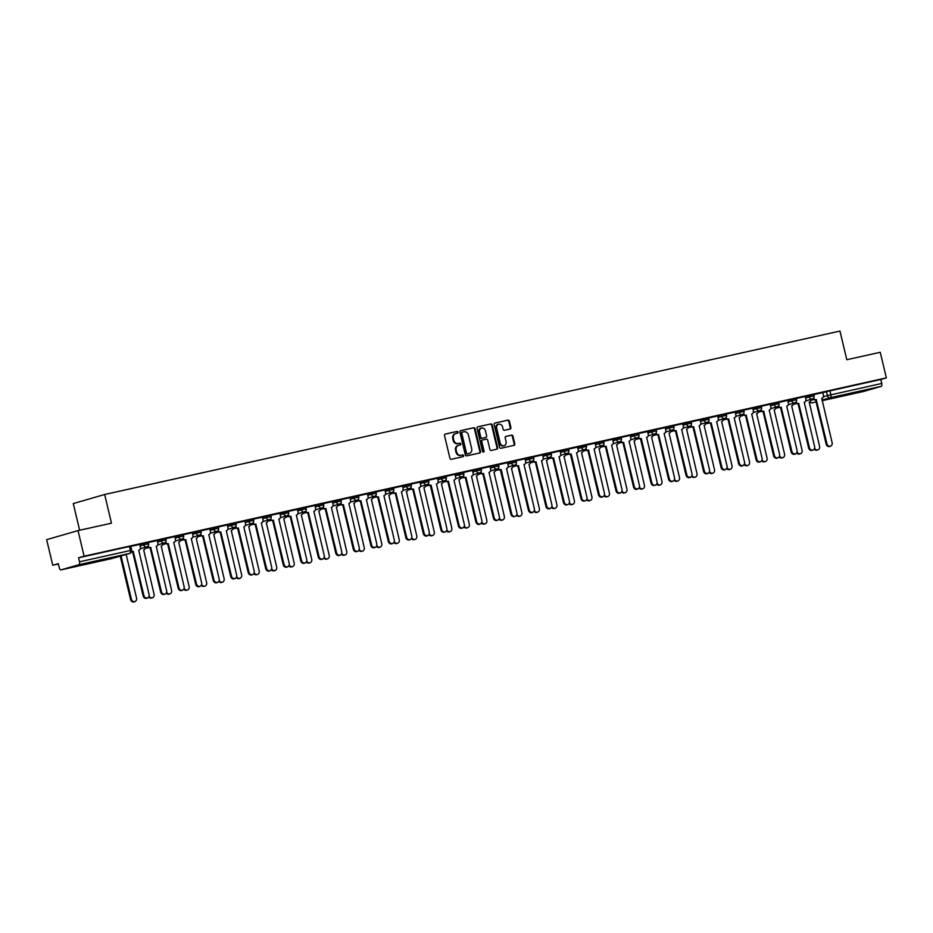 <?xml version="1.0" encoding="UTF-8"?>
<svg xmlns="http://www.w3.org/2000/svg" width="933" height="933" viewBox="0 0 933 933"><rect width="100%" height="100%" fill="white"/><g stroke="black" fill="none" stroke-linecap="round" stroke-linejoin="round"><path stroke-width="1.4" d="M458.01 432.166A0.91 0.793 73.9 0 0 457.03 431.454L445.321 434.055A1.295 1.131 73.9 0 0 444.516 435.559L449.928 458.278A1.295 1.131 73.9 0 0 451.339 459.293L463.048 456.692A0.91 0.793 73.9 0 0 462.628 454.919L461.112 455.257A4.152 3.615 73.9 0 1 456.622 452.004L456.167 450.114A4.152 3.615 73.9 0 1 458.733 445.298L460.249 444.959A0.91 0.793 73.9 0 0 459.829 443.187L458.313 443.525A4.152 3.615 73.9 0 1 453.823 440.271L453.368 438.382A4.152 3.615 73.9 0 1 455.934 433.553L457.45 433.215A0.91 0.793 73.9 0 0 458.01 432.166M457.042 433.309A0.91 0.793 73.9 0 0 456.4 431.629L445.064 434.16M462.64 456.785A0.91 0.793 73.9 0 0 461.998 455.106L461.112 455.257M459.841 445.041A0.91 0.793 73.9 0 0 459.199 443.373L458.313 443.525M92.285 561.993L77.357 565.795L92.285 561.993M859.725 391.417L844.797 395.219L859.725 391.417M510.083 429.028A1.295 1.131 73.9 0 0 510.887 427.524L509.371 421.145A1.295 1.131 73.9 0 0 507.972 420.13L494.968 423.022A1.295 1.131 73.9 0 0 494.163 424.527L499.575 447.245A1.295 1.131 73.9 0 0 500.974 448.26L513.978 445.368A1.295 1.131 73.9 0 0 514.783 443.863L512.952 436.166A1.295 1.131 73.9 0 0 511.541 435.151L505.978 436.387A1.295 1.131 73.9 0 0 505.185 437.892L506.094 441.706A3.475 3.021 73.9 0 1 500.193 443.023L496.636 428.06A3.475 3.021 73.9 0 1 502.525 426.754L503.12 429.25A1.295 1.131 73.9 0 0 504.52 430.265L510.083 429.028M78.873 564.71L61.111 569.841A2.647 1.306 -102.5 0 1 61.077 569.853A2.647 1.306 -102.5 0 1 59.245 567.626L58.301 563.649L52.749 565.246L46.65 539.659L78.022 530.609L111.47 523.18L104.648 494.502L839.968 331.063L846.802 359.73L880.251 352.289L886.35 377.877L84.11 556.196L78.559 557.794L79.515 561.783L131.681 550.225L130.737 546.237L129.419 546.493L130.363 550.482A2.647 1.306 -102.5 0 1 129.722 553.409L78.873 564.71A2.647 1.306 -102.5 0 0 79.515 561.783M78.022 530.609L84.11 556.196M475.095 428.76A1.295 1.131 73.9 0 0 473.696 427.746L460.692 430.638A1.295 1.131 73.9 0 0 459.899 432.142L465.31 454.861A1.295 1.131 73.9 0 0 466.71 455.875L479.714 452.983A1.295 1.131 73.9 0 0 480.507 451.479L475.095 428.76L474.477 428.947A1.295 1.131 73.9 0 0 473.066 427.932L460.435 430.743M477.836 426.824L490.828 423.944A1.295 1.131 73.9 0 1 492.239 424.958L497.651 447.665A1.295 1.131 73.9 0 1 496.846 449.181L491.283 450.417A1.295 1.131 73.9 0 1 489.883 449.403L487.679 440.189A1.295 1.131 73.9 0 0 486.28 439.163L482.594 439.991A1.295 1.131 73.9 0 0 481.79 441.496L484.075 451.082A0.91 0.793 73.9 0 1 482.536 451.432L477.031 428.34A1.295 1.131 73.9 0 1 477.836 426.824L477.708 426.859M822.754 392.7L826.44 391.638L827.396 395.627L881.743 383.463A2.647 1.306 77.5 0 1 881.102 386.39L863.352 391.522A2.647 1.306 77.5 0 1 863.305 391.522A2.647 1.306 77.5 0 1 863.27 391.533M52.749 565.246L58.382 563.999M79.632 530.247L73.275 503.563L104.648 494.502M886.35 377.877L880.799 379.474L881.743 383.463M131.728 551.193A2.647 2.298 73.9 0 0 133.232 551.426L143.962 595.732A3.044 2.647 73.9 0 0 149.128 594.589L138.725 550.202A2.647 2.298 73.9 0 0 140.358 547.135L139.833 544.405L130.772 546.411M148.079 546.027A2.647 2.298 73.9 0 0 150.738 547.531L161.479 591.849A3.044 2.647 73.9 0 0 166.645 590.694L156.243 546.306A2.647 2.298 73.9 0 0 157.875 543.239L157.35 540.51L148.289 542.516M165.596 542.131A2.647 2.298 73.9 0 0 168.255 543.636L178.984 587.953A3.044 2.647 73.9 0 0 184.151 586.799L173.76 542.411A2.647 2.298 73.9 0 0 175.392 539.344L174.868 536.615L165.806 538.633M183.101 538.236A2.647 2.298 73.9 0 0 185.772 539.74L196.501 584.058A3.044 2.647 73.9 0 0 201.668 582.915L191.265 538.528A2.647 2.298 73.9 0 0 192.898 535.449L192.373 532.72L183.311 534.737M200.618 534.341A2.647 2.298 73.9 0 0 203.277 535.857L214.019 580.163A3.044 2.647 73.9 0 0 219.185 579.02L208.782 534.632A2.647 2.298 73.9 0 0 210.415 531.553L209.89 528.824L200.828 530.842M218.135 530.457A2.647 2.298 73.9 0 0 220.794 531.962L231.524 576.279A3.044 2.647 73.9 0 0 236.69 575.125L226.299 530.737A2.647 2.298 73.9 0 0 227.932 527.67L227.407 524.941L218.345 526.947M235.641 526.562A2.647 2.298 73.9 0 0 238.312 528.066L249.041 572.384A3.044 2.647 73.9 0 0 254.208 571.229L243.805 526.842A2.647 2.298 73.9 0 0 245.437 523.775L244.912 521.046L235.851 523.063M253.158 522.667A2.647 2.298 73.9 0 0 255.817 524.171L266.558 568.489A3.044 2.647 73.9 0 0 271.725 567.346L261.322 522.947A2.647 2.298 73.9 0 0 262.954 519.879L262.43 517.15L253.368 519.168M270.675 518.771A2.647 2.298 73.9 0 0 273.334 520.276L284.064 564.593A3.044 2.647 73.9 0 0 289.23 563.45L278.839 519.063A2.647 2.298 73.9 0 0 280.471 515.984L279.947 513.255L270.885 515.273M288.18 514.876A2.647 2.298 73.9 0 0 290.851 516.392L301.581 560.698A3.044 2.647 73.9 0 0 306.747 559.555L296.344 515.168A2.647 2.298 73.9 0 0 297.977 512.1L297.452 509.36L288.39 511.377M305.697 510.992A2.647 2.298 73.9 0 0 308.356 512.497L319.098 556.814A3.044 2.647 73.9 0 0 324.264 555.66L313.861 511.272A2.647 2.298 73.9 0 0 315.494 508.205L314.969 505.476L305.907 507.482M323.215 507.097A2.647 2.298 73.9 0 0 325.874 508.602L336.603 552.919A3.044 2.647 73.9 0 0 341.77 551.765L331.378 507.377A2.647 2.298 73.9 0 0 333.011 504.31L332.486 501.581L323.424 503.598M340.72 503.202A2.647 2.298 73.9 0 0 343.391 504.706L354.12 549.024A3.044 2.647 73.9 0 0 359.287 547.881L348.884 503.482A2.647 2.298 73.9 0 0 350.516 500.415L349.992 497.686L340.93 499.703M358.237 499.307A2.647 2.298 73.9 0 0 360.896 500.811L371.637 545.129A3.044 2.647 73.9 0 0 376.804 543.986L366.401 499.598A2.647 2.298 73.9 0 0 368.034 496.519L367.509 493.79L358.447 495.808M375.754 495.423A2.647 2.298 73.9 0 0 378.413 496.927L389.143 541.233A3.044 2.647 73.9 0 0 394.309 540.09L383.918 495.703A2.647 2.298 73.9 0 0 385.551 492.636L385.026 489.895L375.964 491.913M393.26 491.528A2.647 2.298 73.9 0 0 395.93 493.032L406.66 537.35A3.044 2.647 73.9 0 0 411.826 536.195L401.423 491.808A2.647 2.298 73.9 0 0 403.056 488.74L402.531 486.011L393.469 488.017M410.777 487.632A2.647 2.298 73.9 0 0 413.436 489.137L424.177 533.454A3.044 2.647 73.9 0 0 429.332 532.3L418.94 487.912A2.647 2.298 73.9 0 0 420.573 484.845L420.048 482.116L410.986 484.134M437.449 478.256L428.504 480.238M445.799 479.842A2.647 2.298 73.9 0 0 448.47 481.358L459.199 525.664A3.044 2.647 73.9 0 0 464.366 524.521L453.963 480.133A2.647 2.298 73.9 0 0 455.596 477.055L455.071 474.326L446.009 476.343M463.316 475.958A2.647 2.298 73.9 0 0 465.975 477.463L476.716 521.78A3.044 2.647 73.9 0 0 481.871 520.626L471.48 476.238A2.647 2.298 73.9 0 0 473.113 473.171L472.588 470.442L463.526 472.448M480.833 472.063A2.647 2.298 73.9 0 0 483.492 473.567L494.222 517.885A3.044 2.647 73.9 0 0 499.388 516.73L488.997 472.343A2.647 2.298 73.9 0 0 490.63 469.276L490.105 466.547L481.043 468.553M507.494 462.686L498.549 464.669M515.856 464.272A2.647 2.298 73.9 0 0 518.515 465.777L529.256 510.094A3.044 2.647 73.9 0 0 534.411 508.951L524.019 464.564A2.647 2.298 73.9 0 0 525.652 461.485L525.127 458.756L516.066 460.774M533.373 460.377A2.647 2.298 73.9 0 0 536.032 461.893L546.761 506.199A3.044 2.647 73.9 0 0 551.928 505.056L541.537 460.669A2.647 2.298 73.9 0 0 543.169 457.602L542.644 454.861L533.583 456.878M550.878 456.494A2.647 2.298 73.9 0 0 553.549 457.998L564.278 502.316A3.044 2.647 73.9 0 0 569.445 501.161L559.042 456.773A2.647 2.298 73.9 0 0 560.675 453.706L560.15 450.977L551.088 452.983M577.55 447.117L568.605 449.1M585.912 448.703A2.647 2.298 73.9 0 0 588.571 450.207L599.301 494.525A3.044 2.647 73.9 0 0 604.467 493.382L594.076 448.983A2.647 2.298 73.9 0 0 595.709 445.916L595.184 443.187L586.122 445.204M603.418 444.808A2.647 2.298 73.9 0 0 606.088 446.312L616.818 490.63A3.044 2.647 73.9 0 0 621.984 489.487L611.582 445.099A2.647 2.298 73.9 0 0 613.214 442.02L612.689 439.291L603.628 441.309M620.935 440.924A2.647 2.298 73.9 0 0 623.594 442.429L634.335 486.734A3.044 2.647 73.9 0 0 639.49 485.592L629.099 441.204A2.647 2.298 73.9 0 0 630.731 438.137L630.207 435.396L621.145 437.414M647.595 431.547L638.662 433.518M655.957 433.134A2.647 2.298 73.9 0 0 658.616 434.638L669.358 478.956A3.044 2.647 73.9 0 0 674.524 477.801L664.121 433.413A2.647 2.298 73.9 0 0 665.754 430.346L665.229 427.617L656.167 429.635M673.474 429.238A2.647 2.298 73.9 0 0 676.133 430.743L686.875 475.06A3.044 2.647 73.9 0 0 692.029 473.917L681.638 429.518A2.647 2.298 73.9 0 0 683.271 426.451L682.746 423.722L673.684 425.74M690.991 425.343A2.647 2.298 73.9 0 0 693.651 426.859L704.38 471.165A3.044 2.647 73.9 0 0 709.546 470.022L699.144 425.635A2.647 2.298 73.9 0 0 700.776 422.556L700.263 419.827L691.201 421.844M708.497 421.459A2.647 2.298 73.9 0 0 711.156 422.964L721.897 467.281A3.044 2.647 73.9 0 0 727.064 466.127L716.661 421.739A2.647 2.298 73.9 0 0 718.293 418.672L717.769 415.943L708.707 417.949M726.014 417.564A2.647 2.298 73.9 0 0 728.673 419.069L739.414 463.386A3.044 2.647 73.9 0 0 744.569 462.232L734.178 417.844A2.647 2.298 73.9 0 0 735.81 414.777L735.286 412.048L726.224 414.054M743.531 413.669A2.647 2.298 73.9 0 0 746.19 415.173L756.92 459.491A3.044 2.647 73.9 0 0 762.086 458.348L751.683 413.949A2.647 2.298 73.9 0 0 753.316 410.882L752.803 408.153L743.729 410.17M761.036 409.774A2.647 2.298 73.9 0 0 763.695 411.278L774.437 455.596A3.044 2.647 73.9 0 0 779.603 454.453L769.2 410.065A2.647 2.298 73.9 0 0 770.833 406.986L770.308 404.257L761.246 406.275M778.554 405.878A2.647 2.298 73.9 0 0 781.213 407.394L791.954 451.7A3.044 2.647 73.9 0 0 797.109 450.557L786.717 406.17A2.647 2.298 73.9 0 0 788.35 403.091L787.825 400.362L778.763 402.38M796.059 401.995A2.647 2.298 73.9 0 0 798.73 403.499L809.459 447.817A3.044 2.647 73.9 0 0 814.626 446.662L804.223 402.275A2.647 2.298 73.9 0 0 805.855 399.207L805.331 396.478L796.269 398.484M805.237 396.595L808.934 395.534L809.261 396.945L814.077 395.837L813.751 394.426L808.934 395.534M787.732 400.49L791.417 399.429L791.755 400.84L796.572 399.732L796.234 398.309L791.417 399.429M770.215 404.386L773.9 403.324L774.238 404.735L779.055 403.616L778.717 402.205L773.9 403.324M752.698 408.281L756.395 407.208L756.721 408.631L761.55 407.511L761.211 406.1L756.395 407.208M735.192 412.164L738.878 411.103L739.216 412.514L744.033 411.406L743.694 409.995L738.878 411.103M717.675 416.06L721.361 414.998L721.699 416.41L726.515 415.302L726.177 413.89L721.361 414.998M700.158 419.955L703.855 418.894L704.182 420.305L709.01 419.197L708.672 417.774L703.855 418.894M682.653 423.85L686.338 422.789L686.676 424.2L691.493 423.081L691.155 421.669L686.338 422.789M665.136 427.746L668.821 426.673L669.159 428.095L673.976 426.976L673.638 425.565L668.821 426.673M647.619 431.629L651.316 430.568L651.642 431.979L656.47 430.871L656.132 429.46L651.316 430.568M630.113 435.524L633.799 434.463L634.137 435.874L638.953 434.766L638.615 433.355L633.799 434.463M612.596 439.42L616.281 438.358L616.62 439.77L621.436 438.662L621.098 437.239L616.281 438.358M595.079 443.315L598.776 442.242L599.114 443.665L603.931 442.545L603.593 441.134L598.776 442.242M577.574 447.21L581.259 446.137L581.597 447.548L586.414 446.441L586.076 445.029L581.259 446.137M560.057 451.094L563.742 450.033L564.08 451.444L568.897 450.336L568.559 448.925L563.742 450.033M542.539 454.989L546.237 453.928L546.575 455.339L551.391 454.231L551.053 452.808L546.237 453.928M525.034 458.884L528.719 457.823L529.058 459.234L533.874 458.126L533.536 456.704L528.719 457.823M507.517 462.78L511.202 461.707L511.541 463.13L516.357 462.01L516.019 460.599L511.202 461.707M490 466.663L493.697 465.602L494.035 467.013L498.852 465.905L498.514 464.494L493.697 465.602M472.495 470.559L476.18 469.497L476.518 470.908L481.335 469.8L480.996 468.389L476.18 469.497M454.977 474.454L458.663 473.393L459.001 474.804L463.818 473.696L463.479 472.273L458.663 473.393M437.46 478.349L441.157 477.288L441.496 478.699L446.312 477.579L445.974 476.168L441.157 477.288M419.955 482.244L423.64 481.171L423.979 482.594L428.795 481.475L428.457 480.063L423.64 481.171M402.438 486.128L406.123 485.067L406.461 486.478L411.278 485.37L410.94 483.959L406.123 485.067M384.921 490.023L388.618 488.962L388.956 490.373L393.773 489.265L393.434 487.854L388.618 488.962M367.415 493.919L371.101 492.857L371.439 494.268L376.256 493.16L375.917 491.738L371.101 492.857M349.898 497.814L353.584 496.741L353.922 498.164L358.739 497.044L358.4 495.633L353.584 496.741M332.381 501.709L336.078 500.636L336.416 502.059L341.233 500.939L340.895 499.528L336.078 500.636M314.876 505.593L318.561 504.531L318.899 505.943L323.716 504.835L323.378 503.423L318.561 504.531M297.359 509.488L301.044 508.427L301.382 509.838L306.199 508.73L305.861 507.307L301.044 508.427M279.842 513.383L283.539 512.322L283.877 513.733L288.694 512.625L288.355 511.202L283.539 512.322M262.336 517.279L266.022 516.206L266.36 517.628L271.176 516.509L270.838 515.098L266.022 516.206M244.819 521.162L248.505 520.101L248.843 521.512L253.659 520.404L253.321 518.993L248.505 520.101M227.302 525.057L230.999 523.996L231.337 525.407L236.154 524.299L235.816 522.888L230.999 523.996M209.797 528.953L213.482 527.891L213.82 529.303L218.637 528.195L218.299 526.772L213.482 527.891M192.28 532.848L195.965 531.787L196.303 533.198L201.12 532.078L200.782 530.667L195.965 531.787M174.763 536.743L178.46 535.67L178.798 537.093L183.614 535.974L183.276 534.562L178.46 535.67M157.257 540.627L160.942 539.566L161.281 540.977L166.097 539.869L165.759 538.458L160.942 539.566M139.74 544.522L143.425 543.461L143.764 544.872L148.58 543.764L148.254 542.353L143.425 543.461M813.576 398.099A2.647 2.298 73.9 0 0 816.235 399.604L826.976 443.921A3.044 2.647 73.9 0 0 832.143 442.767L821.74 398.379A2.647 2.298 73.9 0 0 823.373 395.312L822.848 392.583L813.786 394.601M880.799 379.474L826.44 391.638M78.559 557.794L129.419 546.493M455.304 433.74A4.152 3.615 73.9 0 0 452.75 438.557L453.368 438.382M457.683 443.711A4.152 3.615 73.9 0 1 453.193 440.458L452.75 438.557M458.103 445.473A4.152 3.615 73.9 0 0 455.537 450.289L456.167 450.114M460.482 455.444A4.152 3.615 73.9 0 1 455.992 452.19L455.537 450.289M479.352 453.065A1.295 1.131 73.9 0 0 479.889 451.665L474.477 428.947M462.325 432.131A0.91 0.793 73.9 0 0 461.765 433.192L466.512 453.123A0.91 0.793 73.9 0 0 467.503 453.835L469.101 453.485A4.152 3.615 73.9 0 0 471.666 448.668L468.413 435.035A4.152 3.615 73.9 0 0 463.923 431.781L461.66 432.329A0.91 0.793 73.9 0 0 461.135 433.367L461.765 433.192M462.243 432.154L461.695 432.317A0.91 0.793 73.9 0 0 461.66 432.329M468.844 453.555A4.152 3.615 73.9 0 1 468.471 453.671L466.873 454.021A0.91 0.793 73.9 0 1 465.894 453.31L461.135 433.367M477.568 426.929L490.828 423.944M496.484 449.263A1.295 1.131 73.9 0 0 497.021 447.852L491.609 425.133A1.295 1.131 73.9 0 0 490.21 424.118M482.478 440.026L481.964 440.166A1.295 1.131 73.9 0 0 481.16 441.682L483.446 451.269L484.075 451.082M483.212 452.143A0.91 0.793 73.9 0 0 483.446 451.269M485.405 430.626A3.475 3.021 73.9 0 0 479.515 431.932L480.763 437.204A1.295 1.131 73.9 0 0 482.174 438.218L485.86 437.402A1.295 1.131 73.9 0 0 486.664 435.898L485.405 430.626M481.183 428.06A3.475 3.021 73.9 0 0 478.886 432.119L479.515 431.932M485.347 437.554A1.295 1.131 73.9 0 1 485.23 437.577L481.545 438.405A1.295 1.131 73.9 0 1 480.133 437.39L478.886 432.119M498.304 424.188A3.475 3.021 73.9 0 0 496.006 428.247L496.636 428.06M503.785 445.764A3.475 3.021 73.9 0 1 499.563 443.198L496.006 428.247M513.616 445.449A1.295 1.131 73.9 0 0 514.153 444.038L512.322 436.341A1.295 1.131 73.9 0 0 510.922 435.326L505.721 436.481M509.721 429.11A1.295 1.131 73.9 0 0 510.258 427.699L508.742 421.331A1.295 1.131 73.9 0 0 507.342 420.316L494.7 423.115M121.068 555.916L131.413 599.359A3.044 2.647 73.9 0 0 136.58 598.216L126.153 554.447M134.842 601.703L134.025 601.937A3.044 2.647 -106.1 0 1 130.597 599.592L120.252 556.15M133.396 551.391L132.416 551.66A2.647 2.298 -106.1 0 1 131.623 551.671M147.391 598.088L146.574 598.321A3.044 2.647 -106.1 0 1 143.146 595.977L132.579 551.625M149.14 596.094A3.044 2.647 73.9 0 0 154.097 594.321L143.694 549.934A2.647 2.298 73.9 0 0 145.396 547.309M152.359 597.808L151.543 598.053A3.044 2.647 -106.1 0 1 148.755 597.038M166.657 592.21A3.044 2.647 73.9 0 0 171.602 590.426L161.211 546.038A2.647 2.298 73.9 0 0 162.913 543.414M169.864 593.924L169.048 594.158A3.044 2.647 -106.1 0 1 166.272 593.143M184.174 588.315A3.044 2.647 73.9 0 0 189.119 586.53L178.716 542.143A2.647 2.298 73.9 0 0 180.431 539.519M187.381 590.029L186.565 590.262A3.044 2.647 -106.1 0 1 183.789 589.248M150.913 547.496L149.921 547.764A2.647 2.298 -106.1 0 1 147.449 546.598M164.896 594.193L164.091 594.426A3.044 2.647 -106.1 0 1 160.663 592.082L150.096 547.729M168.418 543.601L167.439 543.869A2.647 2.298 -106.1 0 1 164.954 542.703M182.413 590.297L181.597 590.531A3.044 2.647 -106.1 0 1 178.18 588.187L167.613 543.834M185.935 539.706L184.956 539.985A2.647 2.298 -106.1 0 1 182.471 538.808M199.93 586.402L199.114 586.647A3.044 2.647 -106.1 0 1 195.685 584.291L185.119 539.939M201.68 584.42A3.044 2.647 73.9 0 0 206.636 582.635L196.233 538.248A2.647 2.298 73.9 0 0 197.936 535.624M204.898 586.134L204.082 586.367A3.044 2.647 -106.1 0 1 201.295 585.364M219.197 580.524A3.044 2.647 73.9 0 0 224.142 578.752L213.75 534.352A2.647 2.298 73.9 0 0 215.453 531.728M222.404 582.239L221.588 582.472A3.044 2.647 -106.1 0 1 218.812 581.469M203.452 535.81L202.461 536.09A2.647 2.298 -106.1 0 1 199.989 534.924M217.436 582.519L216.631 582.752A3.044 2.647 -106.1 0 1 213.202 580.408L202.636 536.055M220.958 531.927L219.978 532.195A2.647 2.298 -106.1 0 1 217.494 531.029M234.953 578.623L234.136 578.857A3.044 2.647 -106.1 0 1 230.708 576.512L220.141 532.16M236.714 576.629A3.044 2.647 73.9 0 0 241.659 574.856L231.256 530.469A2.647 2.298 73.9 0 0 232.97 527.845M239.921 578.355L239.105 578.588A3.044 2.647 -106.1 0 1 236.329 577.574M238.475 528.031L237.495 528.3A2.647 2.298 -106.1 0 1 235.011 527.133M252.47 574.728L251.653 574.961A3.044 2.647 -106.1 0 1 248.225 572.617L237.658 528.265M254.219 572.745A3.044 2.647 73.9 0 0 259.176 570.961L248.773 526.574A2.647 2.298 73.9 0 0 250.476 523.949M257.426 574.46L256.622 574.693A3.044 2.647 -106.1 0 1 253.834 573.678M255.992 524.136L255.001 524.404A2.647 2.298 -106.1 0 1 252.528 523.238M269.975 570.833L269.159 571.066A3.044 2.647 -106.1 0 1 265.742 568.722L255.176 524.369M271.736 568.85A3.044 2.647 73.9 0 0 276.681 567.066L266.29 522.678A2.647 2.298 73.9 0 0 267.993 520.054M274.943 570.564L274.127 570.798A3.044 2.647 -106.1 0 1 271.351 569.795M273.497 520.241L272.518 520.521A2.647 2.298 -106.1 0 1 270.034 519.343M287.492 566.937L286.676 567.182A3.044 2.647 -106.1 0 1 283.247 564.827L272.681 520.474M289.253 564.955A3.044 2.647 73.9 0 0 294.198 563.17L283.795 518.783A2.647 2.298 73.9 0 0 285.51 516.159M292.461 566.669L291.644 566.902A3.044 2.647 -106.1 0 1 288.868 565.899M291.014 516.346L290.035 516.625A2.647 2.298 -106.1 0 1 287.551 515.459M305.009 563.054L304.193 563.287A3.044 2.647 -106.1 0 1 300.764 560.943L290.198 516.59M306.759 561.06A3.044 2.647 73.9 0 0 311.715 559.287L301.312 514.888A2.647 2.298 73.9 0 0 303.015 512.264M309.966 562.774L309.161 563.019A3.044 2.647 -106.1 0 1 306.374 562.004M308.531 512.462L307.54 512.73A2.647 2.298 -106.1 0 1 305.068 511.564M322.515 559.159L321.698 559.392A3.044 2.647 -106.1 0 1 318.281 557.048L307.715 512.695M324.276 557.176A3.044 2.647 73.9 0 0 329.221 555.392L318.829 511.004A2.647 2.298 73.9 0 0 320.532 508.38M327.483 558.89L326.667 559.124A3.044 2.647 -106.1 0 1 323.891 558.109M326.037 508.567L325.057 508.835A2.647 2.298 -106.1 0 1 322.573 507.669M340.032 555.263L339.215 555.497A3.044 2.647 -106.1 0 1 335.787 553.152L325.22 508.8M341.793 553.281A3.044 2.647 73.9 0 0 346.738 551.496L336.335 507.109A2.647 2.298 73.9 0 0 338.038 504.485M345 554.995L344.184 555.228A3.044 2.647 -106.1 0 1 341.408 554.214M343.554 504.671L342.574 504.94A2.647 2.298 -106.1 0 1 340.09 503.773M357.549 551.368L356.733 551.613A3.044 2.647 -106.1 0 1 353.304 549.257L342.738 504.905M359.298 549.385A3.044 2.647 73.9 0 0 364.255 547.601L353.852 503.214A2.647 2.298 73.9 0 0 355.555 500.589M362.505 551.1L361.701 551.333A3.044 2.647 -106.1 0 1 358.913 550.33M361.071 500.776L360.08 501.056A2.647 2.298 -106.1 0 1 357.607 499.878M375.054 547.484L374.238 547.718A3.044 2.647 -106.1 0 1 370.821 545.362L360.255 501.009M376.815 545.49A3.044 2.647 73.9 0 0 381.76 543.717L371.369 499.318A2.647 2.298 73.9 0 0 373.072 496.694M380.023 547.204L379.206 547.438A3.044 2.647 -106.1 0 1 376.431 546.435M378.576 496.881L377.597 497.161A2.647 2.298 -106.1 0 1 375.113 495.994M392.571 543.589L391.755 543.822A3.044 2.647 -106.1 0 1 388.326 541.478L377.76 497.126M394.332 541.595A3.044 2.647 73.9 0 0 399.277 539.822L388.874 495.435A2.647 2.298 73.9 0 0 390.577 492.811M397.54 543.309L396.723 543.554A3.044 2.647 -106.1 0 1 393.948 542.539M396.093 492.997L395.114 493.265A2.647 2.298 -106.1 0 1 392.63 492.099M410.088 539.694L409.272 539.927A3.044 2.647 -106.1 0 1 405.843 537.583L395.277 493.23M411.838 537.711A3.044 2.647 73.9 0 0 416.794 535.927L406.391 491.539A2.647 2.298 73.9 0 0 408.094 488.915M415.045 539.426L414.24 539.659A3.044 2.647 -106.1 0 1 411.453 538.644M413.611 489.102L412.619 489.37A2.647 2.298 -106.1 0 1 410.147 488.204M427.594 535.799L426.778 536.032A3.044 2.647 -106.1 0 1 423.36 533.688L412.794 489.335M429.355 533.816A3.044 2.647 73.9 0 0 434.3 532.032L423.909 487.644A2.647 2.298 73.9 0 0 425.611 485.02M432.562 535.53L431.746 535.764A3.044 2.647 -106.1 0 1 428.97 534.749M428.294 483.737A2.647 2.298 73.9 0 0 430.953 485.242L430.136 485.487A2.647 2.298 -106.1 0 1 427.652 484.309M431.116 485.207L441.682 529.559A3.044 2.647 73.9 0 0 445.111 531.903L444.295 532.148A3.044 2.647 -106.1 0 1 440.866 529.792L430.3 485.44M445.111 531.903A3.044 2.647 73.9 0 0 446.849 528.416L436.457 484.017A2.647 2.298 73.9 0 0 438.09 480.95L437.437 478.244M446.872 529.921A3.044 2.647 73.9 0 0 451.817 528.136L441.414 483.749A2.647 2.298 73.9 0 0 443.117 481.125M450.079 531.635L449.263 531.868A3.044 2.647 -106.1 0 1 446.487 530.865M448.633 481.311L447.653 481.591A2.647 2.298 -106.1 0 1 445.169 480.413M462.628 528.02L461.812 528.253A3.044 2.647 -106.1 0 1 458.383 525.897L447.817 481.556M464.377 526.025A3.044 2.647 73.9 0 0 469.334 524.253L458.931 479.854A2.647 2.298 73.9 0 0 460.634 477.229M467.585 527.74L466.768 527.973A3.044 2.647 -106.1 0 1 463.993 526.97M466.15 477.428L465.159 477.696A2.647 2.298 -106.1 0 1 462.686 476.53M480.133 524.124L479.317 524.358A3.044 2.647 -106.1 0 1 475.9 522.014L465.334 477.661M481.894 522.13A3.044 2.647 73.9 0 0 486.839 520.357L476.448 475.97A2.647 2.298 73.9 0 0 478.151 473.346M485.102 523.856L484.285 524.089A3.044 2.647 -106.1 0 1 481.51 523.075M483.656 473.532L482.676 473.801A2.647 2.298 -106.1 0 1 480.192 472.634M497.651 520.229L496.834 520.462A3.044 2.647 -106.1 0 1 493.405 518.118L482.839 473.766M499.412 518.247A3.044 2.647 73.9 0 0 504.356 516.462L493.954 472.075A2.647 2.298 73.9 0 0 495.656 469.451M502.619 519.961L501.802 520.194A3.044 2.647 -106.1 0 1 499.015 519.18M498.339 468.168A2.647 2.298 73.9 0 0 501.009 469.672L500.193 469.905A2.647 2.298 -106.1 0 1 497.709 468.739M501.173 469.637L511.739 513.99A3.044 2.647 73.9 0 0 515.168 516.334L514.351 516.567A3.044 2.647 -106.1 0 1 510.922 514.223L500.356 469.87M515.168 516.334A3.044 2.647 73.9 0 0 516.905 512.847L506.502 468.448A2.647 2.298 73.9 0 0 508.135 465.38L507.494 462.675M516.917 514.351A3.044 2.647 73.9 0 0 521.874 512.567L511.471 468.179A2.647 2.298 73.9 0 0 513.173 465.555M520.124 516.066L519.308 516.299A3.044 2.647 -106.1 0 1 516.532 515.284M518.69 465.742L517.698 466.022A2.647 2.298 -106.1 0 1 515.226 464.844M532.673 512.439L531.857 512.683A3.044 2.647 -106.1 0 1 528.44 510.328L517.873 465.975M534.434 510.456A3.044 2.647 73.9 0 0 539.379 508.672L528.988 464.284A2.647 2.298 73.9 0 0 530.69 461.66M537.641 512.17L536.825 512.404A3.044 2.647 -106.1 0 1 534.049 511.401M536.195 461.847L535.215 462.127A2.647 2.298 -106.1 0 1 532.731 460.96M550.19 508.555L549.374 508.788A3.044 2.647 -106.1 0 1 545.945 506.444L535.379 462.092M551.951 506.561A3.044 2.647 73.9 0 0 556.896 504.788L546.493 460.389A2.647 2.298 73.9 0 0 548.196 457.765M555.158 508.275L554.342 508.52A3.044 2.647 -106.1 0 1 551.555 507.505M553.712 457.963L552.733 458.231A2.647 2.298 -106.1 0 1 550.248 457.065M567.707 504.66L566.891 504.893A3.044 2.647 -106.1 0 1 563.462 502.549L552.896 458.196M569.457 502.665A3.044 2.647 73.9 0 0 574.401 500.893L564.01 456.505A2.647 2.298 73.9 0 0 565.713 453.881M572.664 504.391L571.847 504.625A3.044 2.647 -106.1 0 1 569.072 503.61M568.395 452.598A2.647 2.298 73.9 0 0 571.054 454.103L570.238 454.336A2.647 2.298 -106.1 0 1 567.765 453.17M571.229 454.068L581.795 498.42A3.044 2.647 73.9 0 0 585.213 500.764L584.396 500.998A3.044 2.647 -106.1 0 1 580.979 498.654L570.413 454.301M585.213 500.764A3.044 2.647 73.9 0 0 586.95 497.266L576.559 452.878A2.647 2.298 73.9 0 0 578.192 449.811L577.55 447.105M586.974 498.782A3.044 2.647 73.9 0 0 591.919 496.997L581.527 452.61A2.647 2.298 73.9 0 0 583.23 449.986M590.181 500.496L589.364 500.729A3.044 2.647 -106.1 0 1 586.589 499.715M588.735 450.173L587.755 450.441A2.647 2.298 -106.1 0 1 585.271 449.274M602.73 496.869L601.913 497.102A3.044 2.647 -106.1 0 1 598.485 494.758L587.918 450.406M604.491 494.887A3.044 2.647 73.9 0 0 609.436 493.102L599.033 448.715A2.647 2.298 73.9 0 0 600.735 446.091M607.698 496.601L606.882 496.834A3.044 2.647 -106.1 0 1 604.094 495.831M606.252 446.277L605.272 446.557A2.647 2.298 -106.1 0 1 602.788 445.379M620.247 492.986L619.43 493.219A3.044 2.647 -106.1 0 1 616.002 490.863L605.435 446.51M621.996 490.991A3.044 2.647 73.9 0 0 626.941 489.207L616.55 444.819A2.647 2.298 73.9 0 0 618.252 442.195M625.203 492.706L624.387 492.939A3.044 2.647 -106.1 0 1 621.611 491.936M623.769 442.382L622.778 442.662A2.647 2.298 -106.1 0 1 620.305 441.496M637.752 489.09L636.936 489.324A3.044 2.647 -106.1 0 1 633.519 486.979L622.952 442.627M639.513 487.096A3.044 2.647 73.9 0 0 644.458 485.323L634.067 440.936A2.647 2.298 73.9 0 0 635.77 438.3M642.72 488.81L641.904 489.055A3.044 2.647 -106.1 0 1 639.128 488.041M638.452 437.029A2.647 2.298 73.9 0 0 641.111 438.533L640.295 438.767A2.647 2.298 -106.1 0 1 637.81 437.6M641.274 438.498L651.84 482.851A3.044 2.647 73.9 0 0 655.269 485.195L654.453 485.428A3.044 2.647 -106.1 0 1 651.024 483.084L640.458 438.732M655.269 485.195A3.044 2.647 73.9 0 0 657.007 481.696L646.616 437.309A2.647 2.298 73.9 0 0 648.248 434.242L647.595 431.536M657.03 483.212A3.044 2.647 73.9 0 0 661.975 481.428L651.572 437.041A2.647 2.298 73.9 0 0 653.275 434.416M660.237 484.927L659.421 485.16A3.044 2.647 -106.1 0 1 656.634 484.145M658.791 434.603L657.812 434.871A2.647 2.298 -106.1 0 1 655.328 433.705M672.786 481.3L671.97 481.533A3.044 2.647 -106.1 0 1 668.541 479.189L657.975 434.836M674.536 479.317A3.044 2.647 73.9 0 0 679.481 477.533L669.089 433.145A2.647 2.298 73.9 0 0 670.792 430.521M677.743 481.031L676.926 481.265A3.044 2.647 -106.1 0 1 674.151 480.25M676.308 430.708L675.317 430.976A2.647 2.298 -106.1 0 1 672.845 429.81M690.292 477.404L689.475 477.649A3.044 2.647 -106.1 0 1 686.058 475.294L675.492 430.941M692.053 475.422A3.044 2.647 73.9 0 0 696.998 473.637L686.606 429.25A2.647 2.298 73.9 0 0 688.309 426.626M695.26 477.136L694.444 477.369A3.044 2.647 -106.1 0 1 691.668 476.366M693.814 426.813L692.834 427.092A2.647 2.298 -106.1 0 1 690.35 425.914M707.809 473.521L706.992 473.754A3.044 2.647 -106.1 0 1 703.564 471.398L692.997 427.046M709.57 471.527A3.044 2.647 73.9 0 0 714.515 469.754L704.112 425.355A2.647 2.298 73.9 0 0 705.815 422.731M712.777 473.241L711.961 473.474A3.044 2.647 -106.1 0 1 709.173 472.471M711.331 422.929L710.351 423.197A2.647 2.298 -106.1 0 1 707.867 422.031M725.326 469.626L724.509 469.859A3.044 2.647 -106.1 0 1 721.081 467.515L710.514 423.162M727.075 467.631A3.044 2.647 73.9 0 0 732.02 465.859L721.629 421.471A2.647 2.298 73.9 0 0 723.332 418.847M730.282 469.346L729.466 469.591A3.044 2.647 -106.1 0 1 726.69 468.576M728.848 419.034L727.857 419.302A2.647 2.298 -106.1 0 1 725.384 418.136M742.831 465.73L742.015 465.964A3.044 2.647 -106.1 0 1 738.598 463.619L728.032 419.267M744.592 463.748A3.044 2.647 73.9 0 0 749.537 461.963L739.146 417.576A2.647 2.298 73.9 0 0 740.849 414.952M747.8 465.462L746.983 465.695A3.044 2.647 -106.1 0 1 744.207 464.681M746.353 415.138L745.374 415.407A2.647 2.298 -106.1 0 1 742.89 414.24M760.348 461.835L759.532 462.068A3.044 2.647 -106.1 0 1 756.103 459.724L745.537 415.372M762.098 459.852A3.044 2.647 73.9 0 0 767.054 458.068L756.651 413.681A2.647 2.298 73.9 0 0 758.354 411.056M765.317 461.567L764.5 461.8A3.044 2.647 -106.1 0 1 761.713 460.785M763.87 411.243L762.891 411.523A2.647 2.298 -106.1 0 1 760.407 410.345M777.865 457.94L777.049 458.185A3.044 2.647 -106.1 0 1 773.62 455.829L763.054 411.476M779.615 455.957A3.044 2.647 73.9 0 0 784.56 454.173L774.168 409.785A2.647 2.298 73.9 0 0 775.871 407.161M782.822 457.671L782.006 457.905A3.044 2.647 -106.1 0 1 779.23 456.902M781.388 407.348L780.396 407.628A2.647 2.298 -106.1 0 1 777.924 406.461M795.371 454.056L794.554 454.289A3.044 2.647 -106.1 0 1 791.137 451.945L780.571 407.593M797.132 452.062A3.044 2.647 73.9 0 0 802.077 450.289L791.685 405.89A2.647 2.298 73.9 0 0 793.388 403.266M800.339 453.776L799.523 454.021A3.044 2.647 -106.1 0 1 796.747 453.006M798.893 403.464L797.913 403.732A2.647 2.298 -106.1 0 1 795.429 402.566M812.888 450.161L812.072 450.394A3.044 2.647 -106.1 0 1 808.643 448.05L798.077 403.697M814.637 448.167A3.044 2.647 73.9 0 0 819.594 446.394L809.191 402.006A2.647 2.298 73.9 0 0 810.894 399.382M817.856 449.893L817.04 450.126A3.044 2.647 -106.1 0 1 814.252 449.111M816.41 399.569L815.419 399.837A2.647 2.298 -106.1 0 1 812.946 398.671M830.405 446.266L829.589 446.499A3.044 2.647 -106.1 0 1 826.16 444.155L815.594 399.802M456.4 431.629L457.03 431.454M461.998 455.106L462.628 454.919M459.199 443.373L459.829 443.187M810.8 400.42L813.809 399.546M823.349 396.793L827.396 395.627A2.647 2.298 -106.1 0 0 830.253 397.703L821.973 400.082M816.072 401.796L812.456 402.834A2.647 2.298 -106.1 0 1 809.996 401.622M863.305 391.522L822.113 400.689L863.352 391.522M881.102 386.39L830.253 397.703A2.647 1.306 -102.5 0 0 830.895 394.764L829.938 390.775M61.111 569.841L111.972 558.529L129.722 553.409A2.647 2.298 73.9 0 0 129.85 553.374A2.647 2.647 0 0 0 131.681 550.225M805.576 398.018L809.261 396.945A2.647 2.298 -106.1 0 0 812.246 398.986A2.647 2.647 0 0 0 814.077 395.837M788.058 401.901L791.755 400.84A2.647 2.298 -106.1 0 0 794.729 402.881A2.647 2.647 0 0 0 796.572 399.732M770.553 405.797L774.238 404.735A2.647 2.298 -106.1 0 0 777.212 406.776A2.647 2.647 0 0 0 779.055 403.616M753.036 409.692L756.721 408.631A2.647 2.298 -106.1 0 0 759.707 410.672A2.647 2.647 0 0 0 761.55 407.511M735.519 413.587L739.216 412.514A2.647 2.298 -106.1 0 0 742.19 414.555A2.647 2.647 0 0 0 744.033 411.406M718.013 417.471L721.699 416.41A2.647 2.298 -106.1 0 0 724.684 418.451A2.647 2.647 0 0 0 726.515 415.302M700.496 421.366L704.182 420.305A2.647 2.298 -106.1 0 0 707.167 422.346A2.647 2.647 0 0 0 709.01 419.197M682.979 425.261L686.676 424.2A2.647 2.298 -106.1 0 0 689.65 426.241A2.647 2.647 0 0 0 691.493 423.081M665.474 429.157L669.159 428.095A2.647 2.298 -106.1 0 0 672.145 430.136A2.647 2.647 0 0 0 673.976 426.976M647.957 433.052L651.642 431.979A2.647 2.298 -106.1 0 0 654.628 434.02A2.647 2.647 0 0 0 656.47 430.871M630.451 436.936L634.137 435.874A2.647 2.298 -106.1 0 0 637.111 437.915A2.647 2.647 0 0 0 638.953 434.766M612.934 440.831L616.62 439.77A2.647 2.298 -106.1 0 0 619.605 441.81A2.647 2.647 0 0 0 621.436 438.662M595.417 444.726L599.114 443.665A2.647 2.298 -106.1 0 0 602.088 445.706A2.647 2.647 0 0 0 603.931 442.545M577.912 448.621L581.597 447.548A2.647 2.298 -106.1 0 0 584.571 449.601A2.647 2.647 0 0 0 586.414 446.441M560.395 452.517L564.08 451.444A2.647 2.298 -106.1 0 0 567.066 453.485A2.647 2.647 0 0 0 568.897 450.336M542.878 456.4L546.575 455.339A2.647 2.298 -106.1 0 0 549.549 457.38A2.647 2.647 0 0 0 551.391 454.231M525.372 460.296L529.058 459.234A2.647 2.298 -106.1 0 0 532.032 461.275A2.647 2.647 0 0 0 533.874 458.126M507.855 464.191L511.541 463.13A2.647 2.298 -106.1 0 0 514.526 465.17A2.647 2.647 0 0 0 516.357 462.01M490.338 468.086L494.035 467.013A2.647 2.298 -106.1 0 0 497.009 469.054A2.647 2.647 0 0 0 498.852 465.905M472.833 471.97L476.518 470.908A2.647 2.298 -106.1 0 0 479.492 472.949A2.647 2.647 0 0 0 481.335 469.8M455.316 475.865L459.001 474.804A2.647 2.298 -106.1 0 0 461.987 476.845A2.647 2.647 0 0 0 463.818 473.696M437.799 479.76L441.496 478.699A2.647 2.298 -106.1 0 0 444.47 480.74A2.647 2.647 0 0 0 446.312 477.579M420.293 483.656L423.979 482.594A2.647 2.298 -106.1 0 0 426.952 484.635A2.647 2.647 0 0 0 428.795 481.475M402.776 487.551L406.461 486.478A2.647 2.298 -106.1 0 0 409.447 488.519A2.647 2.647 0 0 0 411.278 485.37M385.259 491.434L388.956 490.373A2.647 2.298 -106.1 0 0 391.93 492.414A2.647 2.647 0 0 0 393.773 489.265M367.754 495.33L371.439 494.268A2.647 2.298 -106.1 0 0 374.413 496.309A2.647 2.647 0 0 0 376.256 493.16M350.237 499.225L353.922 498.164A2.647 2.298 -106.1 0 0 356.907 500.205A2.647 2.647 0 0 0 358.739 497.044M332.719 503.12L336.416 502.059A2.647 2.298 -106.1 0 0 339.39 504.1A2.647 2.647 0 0 0 341.233 500.939M315.214 507.016L318.899 505.943A2.647 2.298 -106.1 0 0 321.873 507.984A2.647 2.647 0 0 0 323.716 504.835M297.697 510.899L301.382 509.838A2.647 2.298 -106.1 0 0 304.368 511.879A2.647 2.647 0 0 0 306.199 508.73M280.18 514.794L283.877 513.733A2.647 2.298 -106.1 0 0 286.851 515.774A2.647 2.647 0 0 0 288.694 512.625M262.674 518.69L266.36 517.628A2.647 2.298 -106.1 0 0 269.334 519.669A2.647 2.647 0 0 0 271.176 516.509M245.157 522.585L248.843 521.512A2.647 2.298 -106.1 0 0 251.828 523.553A2.647 2.647 0 0 0 253.659 520.404M227.64 526.48L231.337 525.407A2.647 2.298 -106.1 0 0 234.311 527.448A2.647 2.647 0 0 0 236.154 524.299M210.135 530.364L213.82 529.303A2.647 2.298 -106.1 0 0 216.794 531.344A2.647 2.647 0 0 0 218.637 528.195M192.618 534.259L196.303 533.198A2.647 2.298 -106.1 0 0 199.289 535.239A2.647 2.647 0 0 0 201.12 532.078M175.101 538.154L178.798 537.093A2.647 2.298 -106.1 0 0 181.772 539.134A2.647 2.647 0 0 0 183.614 535.974M157.595 542.05L161.281 540.977A2.647 2.298 -106.1 0 0 164.255 543.018A2.647 2.647 0 0 0 166.097 539.869M140.078 545.933L143.764 544.872A2.647 2.298 -106.1 0 0 146.749 546.913A2.647 2.647 0 0 0 148.58 543.764M146.621 548.103A2.647 2.298 -106.1 0 1 146.388 548.172A2.647 2.298 73.9 0 1 145.35 548.138M164.138 544.219A2.647 2.298 -106.1 0 1 163.893 544.289A2.647 2.298 73.9 0 1 162.867 544.242M181.643 540.324A2.647 2.298 -106.1 0 1 181.41 540.394A2.647 2.298 73.9 0 1 180.372 540.359M199.161 536.428A2.647 2.298 -106.1 0 1 198.927 536.498A2.647 2.298 73.9 0 1 197.889 536.463M216.678 532.533A2.647 2.298 -106.1 0 1 216.433 532.603A2.647 2.298 73.9 0 1 215.406 532.568M234.183 528.649A2.647 2.298 -106.1 0 1 233.95 528.708A2.647 2.298 73.9 0 1 232.912 528.673M251.7 524.754A2.647 2.298 -106.1 0 1 251.467 524.824A2.647 2.298 73.9 0 1 250.429 524.778M269.217 520.859A2.647 2.298 -106.1 0 1 268.972 520.929A2.647 2.298 73.9 0 1 267.946 520.894M286.723 516.964A2.647 2.298 -106.1 0 1 286.489 517.034A2.647 2.298 73.9 0 1 285.451 516.999M304.24 513.068A2.647 2.298 -106.1 0 1 304.006 513.138A2.647 2.298 73.9 0 1 302.968 513.103M321.757 509.185A2.647 2.298 -106.1 0 1 321.512 509.243A2.647 2.298 73.9 0 1 320.486 509.208M339.262 505.289A2.647 2.298 -106.1 0 1 339.029 505.359A2.647 2.298 73.9 0 1 337.991 505.313M356.779 501.394A2.647 2.298 -106.1 0 1 356.546 501.464A2.647 2.298 73.9 0 1 355.508 501.429M374.296 497.499A2.647 2.298 -106.1 0 1 374.051 497.569A2.647 2.298 73.9 0 1 373.025 497.534M391.802 493.604A2.647 2.298 -106.1 0 1 391.568 493.674A2.647 2.298 73.9 0 1 390.53 493.639M409.319 489.72A2.647 2.298 -106.1 0 1 409.086 489.79A2.647 2.298 73.9 0 1 408.048 489.743M426.836 485.825A2.647 2.298 -106.1 0 1 426.591 485.895A2.647 2.298 73.9 0 1 425.565 485.86M444.341 481.929A2.647 2.298 -106.1 0 1 444.108 481.999A2.647 2.298 73.9 0 1 443.07 481.964M461.858 478.034A2.647 2.298 -106.1 0 1 461.613 478.104A2.647 2.298 73.9 0 1 460.587 478.069M479.375 474.139A2.647 2.298 -106.1 0 1 479.13 474.209A2.647 2.298 73.9 0 1 478.093 474.174M496.881 470.255A2.647 2.298 -106.1 0 1 496.648 470.325A2.647 2.298 73.9 0 1 495.61 470.279M514.398 466.36A2.647 2.298 -106.1 0 1 514.153 466.43A2.647 2.298 73.9 0 1 513.127 466.395M531.915 462.465A2.647 2.298 -106.1 0 1 531.67 462.535A2.647 2.298 73.9 0 1 530.632 462.5M549.42 458.57A2.647 2.298 -106.1 0 1 549.187 458.639A2.647 2.298 73.9 0 1 548.149 458.604M566.937 454.686A2.647 2.298 -106.1 0 1 566.693 454.744A2.647 2.298 73.9 0 1 565.666 454.709M584.455 450.791A2.647 2.298 -106.1 0 1 584.21 450.861A2.647 2.298 73.9 0 1 583.172 450.814M601.96 446.895A2.647 2.298 -106.1 0 1 601.727 446.965A2.647 2.298 73.9 0 1 600.689 446.93M619.477 443A2.647 2.298 -106.1 0 1 619.232 443.07A2.647 2.298 73.9 0 1 618.206 443.035M636.994 439.105A2.647 2.298 -106.1 0 1 636.749 439.175A2.647 2.298 73.9 0 1 635.711 439.14M654.5 435.221A2.647 2.298 -106.1 0 1 654.266 435.291A2.647 2.298 73.9 0 1 653.228 435.245M672.017 431.326A2.647 2.298 -106.1 0 1 671.772 431.396A2.647 2.298 73.9 0 1 670.745 431.361M689.534 427.431A2.647 2.298 -106.1 0 1 689.289 427.501A2.647 2.298 73.9 0 1 688.251 427.466M707.039 423.535A2.647 2.298 -106.1 0 1 706.806 423.605A2.647 2.298 73.9 0 1 705.768 423.57M724.556 419.64A2.647 2.298 -106.1 0 1 724.311 419.71A2.647 2.298 73.9 0 1 723.285 419.675M742.073 415.756A2.647 2.298 -106.1 0 1 741.828 415.826A2.647 2.298 73.9 0 1 740.79 415.78M759.579 411.861A2.647 2.298 -106.1 0 1 759.345 411.931A2.647 2.298 73.9 0 1 758.307 411.896M777.096 407.966A2.647 2.298 -106.1 0 1 776.851 408.036A2.647 2.298 73.9 0 1 775.824 408.001M794.613 404.071A2.647 2.298 -106.1 0 1 794.368 404.141A2.647 2.298 73.9 0 1 793.33 404.106M809.739 401.796A2.647 2.647 0 0 0 812.456 402.834A2.647 1.306 77.5 0 1 812.456 402.834A2.647 1.306 77.5 0 1 812.375 402.846M61.077 569.853L111.925 558.54A2.647 2.647 0 0 0 112.088 558.505A2.647 2.298 73.9 0 1 111.972 558.529A2.647 1.306 77.5 0 1 111.925 558.54A2.647 1.306 77.5 0 1 111.89 558.552M129.85 553.374L112.088 558.505A2.647 2.298 73.9 0 0 112.205 558.459M453.193 440.458L453.823 440.271M455.992 452.19L456.622 452.004M479.889 451.665L480.507 451.479M473.066 427.932L473.696 427.746M465.894 453.31L466.512 453.123M466.873 454.021L467.503 453.835M468.471 453.671L469.101 453.485M491.609 425.133L492.239 424.958M497.021 447.852L497.651 447.665M481.16 441.682L481.79 441.496M480.133 437.39L480.763 437.204M481.545 438.405L482.174 438.218M485.23 437.577L485.86 437.402M499.563 443.198L500.193 443.023M510.922 435.326L511.541 435.151M512.322 436.341L512.952 436.166M514.153 444.038L514.783 443.863M507.342 420.316L507.972 420.13M508.742 421.331L509.371 421.145M510.258 427.699L510.887 427.524M130.597 599.592L131.413 599.359M133.232 551.426L132.416 551.66M143.962 595.732L143.146 595.977M150.738 547.531L149.921 547.764M161.479 591.849L160.663 592.082M168.255 543.636L167.439 543.869M178.984 587.953L178.18 588.187M185.772 539.74L184.956 539.985M196.501 584.058L195.685 584.291M203.277 535.857L202.461 536.09M214.019 580.163L213.202 580.408M220.794 531.962L219.978 532.195M231.524 576.279L230.708 576.512M238.312 528.066L237.495 528.3M249.041 572.384L248.225 572.617M255.817 524.171L255.001 524.404M266.558 568.489L265.742 568.722M273.334 520.276L272.518 520.521M284.064 564.593L283.247 564.827M290.851 516.392L290.035 516.625M301.581 560.698L300.764 560.943M308.356 512.497L307.54 512.73M319.098 556.814L318.281 557.048M325.874 508.602L325.057 508.835M336.603 552.919L335.787 553.152M343.391 504.706L342.574 504.94M354.12 549.024L353.304 549.257M360.896 500.811L360.08 501.056M371.637 545.129L370.821 545.362M378.413 496.927L377.597 497.161M389.143 541.233L388.326 541.478M395.93 493.032L395.114 493.265M406.66 537.35L405.843 537.583M413.436 489.137L412.619 489.37M424.177 533.454L423.36 533.688M430.953 485.242L430.136 485.487M441.682 529.559L440.866 529.792M448.47 481.358L447.653 481.591M459.199 525.664L458.383 525.897M465.975 477.463L465.159 477.696M476.716 521.78L475.9 522.014M483.492 473.567L482.676 473.801M494.222 517.885L493.405 518.118M501.009 469.672L500.193 469.905M511.739 513.99L510.922 514.223M518.515 465.777L517.698 466.022M529.256 510.094L528.44 510.328M536.032 461.893L535.215 462.127M546.761 506.199L545.945 506.444M553.549 457.998L552.733 458.231M564.278 502.316L563.462 502.549M571.054 454.103L570.238 454.336M581.795 498.42L580.979 498.654M588.571 450.207L587.755 450.441M599.301 494.525L598.485 494.758M606.088 446.312L605.272 446.557M616.818 490.63L616.002 490.863M623.594 442.429L622.778 442.662M634.335 486.734L633.519 486.979M641.111 438.533L640.295 438.767M651.84 482.851L651.024 483.084M658.616 434.638L657.812 434.871M669.358 478.956L668.541 479.189M676.133 430.743L675.317 430.976M686.875 475.06L686.058 475.294M693.651 426.859L692.834 427.092M704.38 471.165L703.564 471.398M711.156 422.964L710.351 423.197M721.897 467.281L721.081 467.515M728.673 419.069L727.857 419.302M739.414 463.386L738.598 463.619M746.19 415.173L745.374 415.407M756.92 459.491L756.103 459.724M763.695 411.278L762.891 411.523M774.437 455.596L773.62 455.829M781.213 407.394L780.396 407.628M791.954 451.7L791.137 451.945M798.73 403.499L797.913 403.732M809.459 447.817L808.643 448.05M816.235 399.604L815.419 399.837M826.976 443.921L826.16 444.155M146.749 546.913L140.277 548.779M164.255 543.018L157.794 544.884M148.499 547.566L146.504 548.149A2.647 2.647 0 0 1 145.338 548.207M181.772 539.134L175.299 541M166.004 543.682L164.021 544.254A2.647 2.647 0 0 1 162.843 544.324M199.289 535.239L192.816 537.105M183.521 539.787L181.527 540.359A2.647 2.647 0 0 1 180.361 540.429M216.794 531.344L210.333 533.209M201.038 535.892L199.044 536.463A2.647 2.647 0 0 1 197.866 536.533M234.311 527.448L227.839 529.314M218.544 531.997L216.561 532.58A2.647 2.647 0 0 1 215.383 532.638M251.828 523.553L245.356 525.431M236.061 528.113L234.066 528.684A2.647 2.647 0 0 1 232.9 528.754M269.334 519.669L262.873 521.535M253.578 524.218L251.583 524.789A2.647 2.647 0 0 1 250.406 524.859M286.851 515.774L280.378 517.64M271.083 520.322L269.101 520.894A2.647 2.647 0 0 1 267.923 520.964M304.368 511.879L297.895 513.745M288.6 516.427L286.606 516.999A2.647 2.647 0 0 1 285.44 517.069M321.873 507.984L315.412 509.85M306.117 512.532L304.123 513.115A2.647 2.647 0 0 1 302.945 513.173M339.39 504.1L332.918 505.966M323.623 508.648L321.64 509.22A2.647 2.647 0 0 1 320.462 509.29M356.907 500.205L350.435 502.071M341.14 504.753L339.146 505.324A2.647 2.647 0 0 1 337.979 505.394M374.413 496.309L367.952 498.175M358.657 500.858L356.663 501.429A2.647 2.647 0 0 1 355.485 501.499M391.93 492.414L385.457 494.28M376.162 496.962L374.18 497.534A2.647 2.647 0 0 1 373.002 497.604M409.447 488.519L402.974 490.385M393.679 493.067L391.685 493.65A2.647 2.647 0 0 1 390.519 493.709M426.952 484.635L420.491 486.501M411.196 489.184L409.202 489.755A2.647 2.647 0 0 1 408.024 489.825M444.47 480.74L437.997 482.606M428.702 485.288L426.708 485.86A2.647 2.647 0 0 1 425.541 485.93M461.987 476.845L455.514 478.711M446.219 481.393L444.225 481.964A2.647 2.647 0 0 1 443.058 482.034M479.492 472.949L473.031 474.815M463.736 477.498L461.742 478.081A2.647 2.647 0 0 1 460.564 478.139M497.009 469.054L490.536 470.92M481.241 473.602L479.247 474.186A2.647 2.647 0 0 1 478.081 474.256M514.526 465.17L508.053 467.036M498.758 469.719L496.764 470.29A2.647 2.647 0 0 1 495.598 470.36M532.032 461.275L525.571 463.141M516.276 465.824L514.281 466.395A2.647 2.647 0 0 1 513.103 466.465M549.549 457.38L543.076 459.246M533.781 461.928L531.787 462.5A2.647 2.647 0 0 1 530.62 462.57M567.066 453.485L560.593 455.351M551.298 458.033L549.304 458.616A2.647 2.647 0 0 1 548.138 458.674M584.571 449.601L578.11 451.467M568.815 454.149L566.821 454.721A2.647 2.647 0 0 1 565.643 454.791M602.088 445.706L595.616 447.572M586.321 450.254L584.326 450.826A2.647 2.647 0 0 1 583.16 450.896M619.605 441.81L613.133 443.676M603.838 446.359L601.843 446.93A2.647 2.647 0 0 1 600.677 447M637.111 437.915L630.65 439.781M621.355 442.464L619.36 443.035A2.647 2.647 0 0 1 618.182 443.105M654.628 434.02L648.155 435.886M638.86 438.568L636.866 439.151A2.647 2.647 0 0 1 635.7 439.21M672.145 430.136L665.672 432.002M656.377 434.685L654.383 435.256A2.647 2.647 0 0 1 653.217 435.326M689.65 426.241L683.189 428.107M673.894 430.789L671.9 431.361A2.647 2.647 0 0 1 670.722 431.431M707.167 422.346L700.695 424.212M691.4 426.894L689.405 427.466A2.647 2.647 0 0 1 688.239 427.536M724.684 418.451L718.212 420.316M708.917 422.999L706.922 423.582A2.647 2.647 0 0 1 705.756 423.64M742.19 414.555L735.729 416.421M726.434 419.104L724.44 419.687A2.647 2.647 0 0 1 723.262 419.745M759.707 410.672L753.234 412.538M743.939 415.22L741.945 415.791A2.647 2.647 0 0 1 740.779 415.861M777.212 406.776L770.751 408.642M761.456 411.325L759.462 411.896A2.647 2.647 0 0 1 758.296 411.966M794.729 402.881L788.268 404.747M778.973 407.429L776.979 408.001A2.647 2.647 0 0 1 775.801 408.071M812.246 398.986L805.774 400.852M796.479 403.534L794.484 404.117A2.647 2.647 0 0 1 793.318 404.176M455.117 433.787L455.747 433.6M457.916 445.519L458.546 445.344M468.658 453.613L469.287 453.438M481.906 440.189L482.536 440.003M480.868 428.13L481.498 427.944M485.288 437.565L485.918 437.39M497.989 424.258L498.619 424.072M503.482 445.881L504.1 445.694"/></g></svg>
